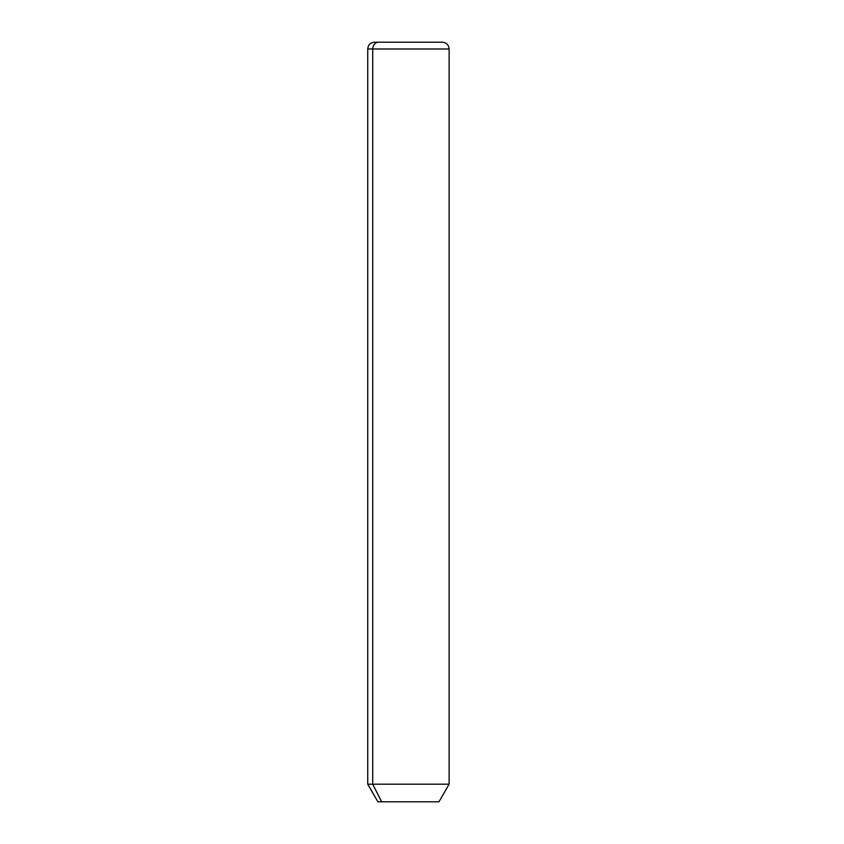 <?xml version="1.0" encoding="UTF-8"?>
<svg xmlns="http://www.w3.org/2000/svg" width="844" height="844" viewBox="0 0 844 844"><rect width="100%" height="100%" fill="white"/><g stroke="black" fill="none" stroke-linecap="round" stroke-linejoin="round"><path stroke-width="1.27" d="M438.954 801.8L381.657 801.8L372.721 784.181L449.124 784.181L372.721 784.181L381.657 801.8L377.912 801.8L367.741 784.181L372.721 784.181L372.721 48.984L449.124 48.984L372.721 48.984L372.721 784.181L367.741 784.181L367.741 48.984L372.721 48.984L367.741 48.984C368.142 44.859 370.4 42.601 374.525 42.2L378.671 42.2A6.784 5.95 90 0 0 372.721 48.984A6.784 5.95 -90 0 1 378.671 42.2L442.351 42.2C446.465 42.601 448.723 44.859 449.124 48.984L449.124 784.181L438.954 801.8M381.657 801.8L435.219 801.8M438.194 42.2L374.525 42.2"/></g></svg>
